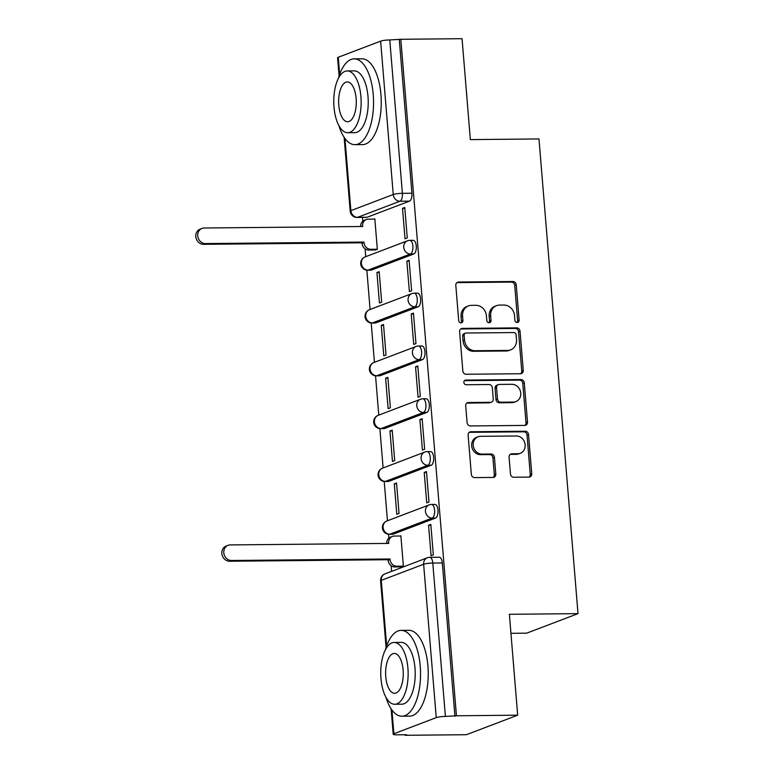 <?xml version="1.0" encoding="UTF-8"?>
<svg xmlns="http://www.w3.org/2000/svg" width="774" height="774" viewBox="0 0 774 774"><rect width="100%" height="100%" fill="white"/><g stroke="black" fill="none" stroke-linecap="round" stroke-linejoin="round"><path stroke-width="1.16" d="M517.196 322.468A2.361 2.09 69.2 0 0 519.122 320.126L516.219 284.813A3.367 2.98 69.2 0 0 512.93 281.513L458.556 282.036A3.367 2.98 69.2 0 0 455.809 285.383L458.711 320.697A2.361 2.09 69.2 0 0 462.939 320.659L462.562 316.092A10.788 9.54 69.2 0 1 468.396 305.914A10.788 9.54 69.2 0 1 471.356 305.362L475.884 305.314A10.788 9.54 69.2 0 1 486.43 315.86L486.798 320.426A2.361 2.09 69.2 0 0 491.035 320.388L490.658 315.821A10.788 9.54 69.2 0 1 496.492 305.653A10.788 9.54 69.2 0 1 499.443 305.091L503.98 305.053A10.788 9.54 69.2 0 1 514.516 315.589L514.894 320.165A2.361 2.09 69.2 0 0 517.196 322.468M517.032 322.468A2.361 2.09 69.2 0 0 517.632 320.688L514.72 285.383A3.367 2.98 69.2 0 0 511.43 282.084L457.057 282.607A3.367 2.98 69.2 0 0 456.921 282.607M460.849 323A2.361 2.09 69.2 0 0 461.439 321.229L461.062 316.663L462.562 316.092M488.945 322.729A2.361 2.09 69.2 0 0 489.536 320.958L489.158 316.392L490.658 315.821M510.463 473.949A3.367 2.98 69.2 0 0 513.752 477.248L529.01 477.103A3.367 2.98 69.2 0 0 531.757 473.746L528.526 434.533A3.367 2.98 69.2 0 0 525.236 431.234L470.863 431.757A3.367 2.98 69.2 0 0 468.115 435.104L471.337 474.327A3.367 2.98 69.2 0 0 474.636 477.616L493.057 477.442A3.367 2.98 69.2 0 0 495.805 474.094L494.431 457.308A3.367 2.98 69.2 0 0 491.132 454.009L481.999 454.096A9.017 7.972 69.2 0 1 473.398 446.685A9.017 7.972 69.2 0 1 478.061 436.788A9.017 7.972 69.2 0 1 480.538 436.323L516.326 435.975A9.017 7.972 69.2 0 1 524.927 443.396A9.017 7.972 69.2 0 1 520.263 453.293A9.017 7.972 69.2 0 1 517.796 453.757L511.827 453.816A3.367 2.98 69.2 0 0 509.079 457.163L510.463 473.949M400.816 39.281L462.059 38.7L470.35 139.601L538.985 138.943L578.014 613.637L509.379 614.295L517.68 715.186L456.437 715.776L400.816 39.281L389.777 39.948L402.393 193.326A6.869 3.048 89.5 0 1 399.955 201.23L357.598 217.349A6.869 3.048 89.5 0 1 357.104 217.436L366.644 217.349A6.869 3.048 -90.5 0 0 367.137 217.252L357.598 217.349A6.869 6.076 69.2 0 1 350.883 210.634L393.24 194.516L380.634 41.138A6.869 0.997 -4.7 0 1 389.777 39.948M520.505 373.745A3.367 2.98 69.2 0 0 523.253 370.388L520.031 331.175A3.367 2.98 69.2 0 0 516.742 327.876L462.368 328.399A3.367 2.98 69.2 0 0 459.621 331.746L462.842 370.969A3.367 2.98 69.2 0 0 466.132 374.258L520.505 373.745M524.279 382.849L527.51 422.072A3.367 2.98 69.2 0 1 524.762 425.419L470.379 425.942A3.367 2.98 69.2 0 1 467.09 422.643L465.706 405.857A3.367 2.98 69.2 0 1 468.454 402.509L490.513 402.296A3.367 2.98 69.2 0 0 493.261 398.949L492.341 387.813A3.367 2.98 69.2 0 0 489.052 384.523L466.093 384.736A2.361 2.09 69.2 0 1 465.706 380.082L520.989 379.56A3.367 2.98 69.2 0 1 524.279 382.849L522.789 383.42L526.01 422.633L527.51 422.072M517.68 715.186L466.345 734.72L405.102 735.3L405.054 734.749M362.513 217.388L362.832 221.18M365.096 248.812L365.744 256.668M366.857 270.165L370.088 309.484M371.201 322.981L374.432 362.309M375.545 375.806L378.776 415.125M379.879 428.622L383.12 467.941M384.223 481.438L387.455 520.767M388.567 534.263L388.887 538.094M391.16 565.726L391.615 571.367M510.946 633.316L526.678 633.161L578.014 613.637M456.437 715.776L445.398 716.434A6.869 0.997 175.3 0 0 436.246 717.633L393.889 733.742A6.869 0.997 175.3 0 0 393.202 734.245A6.869 0.997 175.3 0 0 397.052 734.826L406.592 734.729L405.102 735.3M399.316 39.851L411.932 193.229A6.869 3.048 89.5 0 1 409.494 201.143L367.137 217.252M339.089 76.084L337.59 57.76A6.869 0.997 -4.7 0 1 338.277 57.257L380.634 41.138M375.071 249.963L377.335 249.334L374.829 218.868L374.229 219.1M402.519 208.332L405.025 238.808L407.269 237.947L404.763 207.48L402.519 208.332L404.831 208.312M406.863 261.148L409.369 291.624L411.613 290.772L409.107 260.296L406.863 261.148L409.175 261.128M376.928 272.535L379.434 303.011L381.679 302.16L379.173 271.684L376.928 272.535L379.241 272.516M411.207 313.973L413.713 344.44L415.957 343.588L413.451 313.122L411.207 313.973L413.519 313.944M381.272 325.361L383.778 355.827L386.023 354.976L383.517 324.5L381.272 325.361L383.585 325.332M415.551 366.789L418.057 397.265L420.301 396.404L417.796 365.938L415.551 366.789L417.863 366.77M385.616 378.176L388.122 408.653L390.367 407.792L387.861 377.325L385.616 378.176L387.929 378.157M419.895 419.605L422.401 450.081L424.645 449.23L422.14 418.753L419.895 419.605L422.207 419.585M389.961 430.992L392.466 461.468L394.711 460.617L392.205 430.141L389.961 430.992L392.273 430.973M424.229 472.43L426.735 502.897L428.98 502.045L426.484 471.569L424.229 472.43L426.551 472.401M394.295 483.818L396.801 514.284L399.045 513.433L396.549 482.957L394.295 483.818L396.617 483.789M428.573 525.246L431.079 555.722L433.324 554.861L430.818 524.395L428.573 525.246L430.886 525.227M401.126 566.878L403.389 566.249L400.884 535.782L400.284 536.014M435.549 518.058L432.163 518.087A6.869 3.048 89.5 0 0 434.64 510.734A6.869 3.048 89.5 0 0 431.544 504.445L434.93 504.416A6.869 3.048 -90.5 0 1 438.016 510.695A6.869 3.048 -90.5 0 1 435.549 518.058L393.192 534.166L389.806 534.195A6.869 3.048 89.5 0 1 389.312 534.292L392.699 534.263A6.869 3.048 -90.5 0 0 393.192 534.166M431.205 465.232L427.819 465.271A6.869 3.048 89.5 0 0 430.296 457.908A6.869 3.048 89.5 0 0 427.2 451.629L430.586 451.6A6.869 3.048 -90.5 0 1 433.682 457.879A6.869 3.048 -90.5 0 1 431.205 465.232L388.848 481.351L385.462 481.38A6.869 3.048 89.5 0 1 384.968 481.476L388.354 481.447A6.869 3.048 -90.5 0 0 388.848 481.351M426.861 412.416L423.475 412.445A6.869 3.048 89.5 0 0 425.952 405.092A6.869 3.048 89.5 0 0 422.856 398.813L426.242 398.774A6.869 3.048 -90.5 0 1 429.338 405.063A6.869 3.048 -90.5 0 1 426.861 412.416L384.504 428.525L381.118 428.564A6.869 3.048 89.5 0 1 380.634 428.661L384.02 428.622A6.869 3.048 -90.5 0 0 384.504 428.525M422.517 359.6L419.14 359.629A6.869 3.048 89.5 0 0 421.607 352.276A6.869 3.048 89.5 0 0 418.511 345.997L421.898 345.959A6.869 3.048 -90.5 0 1 424.994 352.238A6.869 3.048 -90.5 0 1 422.517 359.6L380.16 375.709L376.783 375.738A6.869 3.048 89.5 0 1 376.29 375.835L379.676 375.806A6.869 3.048 -90.5 0 0 380.16 375.709M418.183 306.775L414.796 306.814A6.869 3.048 89.5 0 0 417.263 299.451A6.869 3.048 89.5 0 0 414.167 293.172L417.554 293.143A6.869 3.048 -90.5 0 1 420.65 299.422A6.869 3.048 -90.5 0 1 418.183 306.775L375.825 322.893L372.439 322.922A6.869 3.048 89.5 0 1 371.946 323.019L375.332 322.99A6.869 3.048 -90.5 0 0 375.825 322.893M413.838 253.959L410.452 253.998A6.869 3.048 89.5 0 0 412.919 246.635A6.869 3.048 89.5 0 0 409.833 240.356L413.21 240.327A6.869 3.048 -90.5 0 1 416.306 246.606A6.869 3.048 -90.5 0 1 413.838 253.959L371.481 270.068L368.095 270.107A6.869 3.048 89.5 0 1 367.602 270.203L370.988 270.165A6.869 3.048 -90.5 0 0 371.481 270.068M454.938 716.337L442.331 562.959A6.869 3.048 -90.5 0 0 439.264 557.232L429.725 557.328A6.869 3.048 89.5 0 1 432.792 563.056L445.398 716.434M496.492 305.653L494.992 306.214A10.788 9.54 69.2 0 0 489.158 316.392M468.396 305.914L466.896 306.485A10.788 9.54 69.2 0 0 461.062 316.663M520.641 373.736A3.367 2.98 69.2 0 0 521.763 370.959L518.532 331.746A3.367 2.98 69.2 0 0 515.242 328.447L460.869 328.969A3.367 2.98 69.2 0 0 460.733 328.969M516.103 334.871A2.361 2.09 69.2 0 0 513.801 332.559L466.074 333.014A2.361 2.09 69.2 0 0 464.148 335.365L464.545 340.183A10.788 9.54 69.2 0 0 475.081 350.728L507.705 350.419A10.788 9.54 69.2 0 0 510.666 349.858A10.788 9.54 69.2 0 0 516.5 339.689L516.103 334.871M465.426 333.139L463.926 333.71A2.361 2.09 69.2 0 0 462.649 335.935L464.148 335.365M510.666 349.858L509.176 350.428A10.788 9.54 69.2 0 1 506.215 350.98L473.591 351.299A10.788 9.54 69.2 0 1 463.046 340.753L462.649 335.935M524.888 425.419A3.367 2.98 69.2 0 0 526.01 422.633M491.432 402.122L489.942 402.693A3.367 2.98 69.2 0 1 489.013 402.867L466.964 403.08A3.367 2.98 69.2 0 0 466.828 403.08M464.381 380.653L519.489 380.131L520.989 379.56M513.394 402.083A9.017 7.972 69.2 0 0 515.871 401.619A9.017 7.972 69.2 0 0 520.525 391.712A9.017 7.972 69.2 0 0 511.933 384.301L499.317 384.417A3.367 2.98 69.2 0 0 496.569 387.774L497.489 398.91A3.367 2.98 69.2 0 0 500.778 402.199L513.394 402.083L511.895 402.654A9.017 7.972 69.2 0 0 514.371 402.19L515.871 401.619M498.398 384.591L496.898 385.162A3.367 2.98 69.2 0 0 495.07 388.345L496.569 387.774M511.895 402.654L499.288 402.77A3.367 2.98 69.2 0 1 495.989 399.471L495.07 388.345M522.789 383.42A3.367 2.98 69.2 0 0 519.489 380.131M520.263 453.293L518.774 453.864A9.017 7.972 69.2 0 1 516.297 454.328L510.327 454.386A3.367 2.98 69.2 0 0 510.192 454.386M478.061 436.788L476.561 437.349A9.017 7.972 69.2 0 0 471.898 447.256A9.017 7.972 69.2 0 0 480.499 454.667L481.999 454.096M493.193 477.442A3.367 2.98 69.2 0 0 494.315 474.656L492.932 457.879A3.367 2.98 69.2 0 0 489.632 454.58L480.499 454.667M529.135 477.094A3.367 2.98 69.2 0 0 530.258 474.317L527.036 435.104A3.367 2.98 69.2 0 0 523.737 431.805L469.363 432.327A3.367 2.98 69.2 0 0 469.238 432.327M375.7 249.963L368.763 250.031A6.869 6.076 -110.8 0 1 362.058 243.317L362.009 242.804L363.954 242.069L364.003 242.572A6.869 6.076 69.2 0 0 370.707 249.286L377.325 249.228M374.848 219.09L368.231 219.158A6.869 6.076 69.2 0 0 366.354 219.506A6.869 6.076 69.2 0 0 362.638 225.989L362.677 226.492L204.181 228.001A7.895 6.985 69.2 0 0 202.014 228.407A7.895 6.985 69.2 0 0 197.931 237.086A7.895 6.985 69.2 0 0 205.468 243.578L363.954 242.069M362.009 242.804L203.523 244.323A7.895 6.985 -110.8 0 1 195.986 237.821A7.895 6.985 -110.8 0 1 200.069 229.152L202.014 228.407M360.674 226.511A6.869 6.076 -110.8 0 1 364.399 220.251L366.354 219.506M466.335 90.664A41.893 18.566 89.5 0 1 466.664 93.925A41.893 18.566 89.5 0 1 466.867 97.224M338.906 125.649A42.918 19.031 -90.5 0 0 354.947 144.68A42.918 19.031 -90.5 0 0 373.242 94.651A42.918 19.031 -90.5 0 0 354.124 58.853A42.918 19.031 -90.5 0 0 338.451 78.193M354.947 144.68L362.638 144.612A42.918 19.031 -90.5 0 0 380.934 94.573A42.918 19.031 -90.5 0 0 361.816 58.776L354.124 58.853M347.158 70.937L354.24 70.869A30.902 13.7 89.5 0 1 368.008 96.644A30.902 13.7 89.5 0 1 354.831 132.664L347.749 132.731A30.902 13.7 -90.5 0 0 360.926 96.711A30.902 13.7 -90.5 0 0 347.158 70.937A30.902 13.7 -90.5 0 0 333.991 106.957A30.902 13.7 -90.5 0 0 347.749 132.731M356.137 98.53A19.911 8.824 -90.5 0 0 347.265 81.918A19.911 8.824 -90.5 0 0 338.78 105.138A19.911 8.824 -90.5 0 0 347.642 121.75A19.911 8.824 -90.5 0 0 356.137 98.53M513.317 662.196A41.893 18.566 89.5 0 1 513.646 665.456A41.893 18.566 89.5 0 1 513.859 668.755M385.897 697.171A42.918 19.031 -90.5 0 0 401.929 716.211A42.918 19.031 -90.5 0 0 420.234 666.182A42.918 19.031 -90.5 0 0 401.116 630.375A42.918 19.031 -90.5 0 0 385.442 649.715M401.929 716.211L409.63 716.134A42.918 19.031 -90.5 0 0 427.925 666.104A42.918 19.031 -90.5 0 0 408.807 630.307L401.116 630.375M394.15 642.459L401.232 642.391A30.902 13.7 89.5 0 1 414.99 668.165A30.902 13.7 89.5 0 1 401.822 704.195L394.74 704.263A30.902 13.7 -90.5 0 0 407.917 668.233A30.902 13.7 -90.5 0 0 394.15 642.459A30.902 13.7 -90.5 0 0 380.972 678.488A30.902 13.7 -90.5 0 0 394.74 704.263M403.128 670.061A19.911 8.824 -90.5 0 0 394.256 653.449A19.911 8.824 -90.5 0 0 385.762 676.66A19.911 8.824 -90.5 0 0 394.634 693.272A19.911 8.824 -90.5 0 0 403.128 670.061M401.754 566.878L394.817 566.945A6.869 6.076 -110.8 0 1 388.113 560.231L388.064 559.718L390.009 558.983L390.057 559.486A6.869 6.076 69.2 0 0 396.762 566.2L403.38 566.133M400.903 536.005L394.285 536.063A6.869 6.076 69.2 0 0 392.408 536.421A6.869 6.076 69.2 0 0 388.693 542.893L388.732 543.406L230.236 544.915A7.895 6.985 69.2 0 0 228.069 545.322A7.895 6.985 69.2 0 0 223.986 554A7.895 6.985 69.2 0 0 231.523 560.492L390.009 558.983M388.064 559.718L229.578 561.237A7.895 6.985 -110.8 0 1 222.041 554.735A7.895 6.985 -110.8 0 1 226.124 546.067L228.069 545.322M386.729 543.425A6.869 6.076 -110.8 0 1 390.454 537.156L392.408 536.421M517.632 320.688L519.122 320.126M461.439 321.229L462.939 320.659M489.536 320.958L491.035 320.388M436.246 717.633L423.639 564.256L381.282 580.365L386.671 645.893M391.944 709.99L393.889 733.742M409.494 201.143L399.955 201.23A6.869 6.076 69.2 0 1 393.24 194.516A6.869 0.997 -4.7 0 1 402.393 193.326L411.932 193.229M338.277 57.257L339.68 74.362M344.952 138.469L350.883 210.634A6.869 0.997 175.3 0 0 350.196 211.138A6.869 6.869 0 0 0 357.104 217.436M431.544 504.445A6.869 6.869 0 0 0 429.164 504.9A6.869 6.076 -110.8 0 0 425.448 511.372A6.869 6.076 -110.8 0 0 432.163 518.087L389.806 534.195A6.869 6.076 -110.8 0 1 383.091 527.491A6.869 6.076 69.2 0 1 386.807 521.008A6.869 6.869 0 0 0 389.312 534.292M427.2 451.629A6.869 6.869 0 0 0 424.82 452.074A6.869 6.076 -110.8 0 0 421.104 458.556A6.869 6.076 -110.8 0 0 427.819 465.271L385.462 481.38A6.869 6.076 -110.8 0 1 378.747 474.665A6.869 6.076 69.2 0 1 382.462 468.193A6.869 6.869 0 0 0 384.968 481.476M422.856 398.813A6.869 6.869 0 0 0 420.476 399.258A6.869 6.076 -110.8 0 0 416.77 405.74A6.869 6.076 -110.8 0 0 423.475 412.445L381.118 428.564A6.869 6.076 -110.8 0 1 374.413 421.849A6.869 6.076 69.2 0 1 378.118 415.367A6.869 6.869 0 0 0 380.634 428.661M418.511 345.997A6.869 6.869 0 0 0 416.141 346.442A6.869 6.076 -110.8 0 0 412.426 352.915A6.869 6.076 -110.8 0 0 419.14 359.629L376.783 375.738A6.869 6.076 -110.8 0 1 370.069 369.034A6.869 6.076 69.2 0 1 373.784 362.551A6.869 6.869 0 0 0 376.29 375.835M414.167 293.172A6.869 6.869 0 0 0 411.797 293.627A6.869 6.076 -110.8 0 0 408.082 300.099A6.869 6.076 -110.8 0 0 414.796 306.814L372.439 322.922A6.869 6.076 -110.8 0 1 365.725 316.208A6.869 6.076 69.2 0 1 369.44 309.735A6.869 6.869 0 0 0 371.946 323.019M409.833 240.356A6.869 6.869 0 0 0 407.453 240.801A6.869 6.076 -110.8 0 0 403.738 247.283A6.869 6.076 -110.8 0 0 410.452 253.998L368.095 270.107A6.869 6.076 -110.8 0 1 361.381 263.392A6.869 6.076 69.2 0 1 365.096 256.92A6.869 6.869 0 0 0 367.602 270.203M442.331 562.959L432.792 563.056A6.869 0.997 -4.7 0 0 423.639 564.256A6.869 6.076 -110.8 0 1 427.354 557.773L384.997 573.882A6.869 6.869 0 0 0 380.595 580.868L386.081 647.615M380.595 580.868A6.869 0.997 175.3 0 1 381.282 580.365A6.869 6.076 -110.8 0 1 384.997 573.882M457.057 282.607L458.556 282.036M511.43 282.084L512.93 281.513M514.72 285.383L516.219 284.813M460.869 328.969L462.368 328.399M515.242 328.447L516.742 327.876M518.532 331.746L520.031 331.175M521.763 370.959L523.253 370.388M463.046 340.753L464.545 340.183M473.591 351.299L475.081 350.728M506.215 350.98L507.705 350.419M466.964 403.08L468.454 402.509M489.013 402.867L490.513 402.296M464.497 380.547L465.706 380.082M495.989 399.471L497.489 398.91M499.288 402.77L500.778 402.199M510.327 454.386L511.827 453.816M516.297 454.328L517.796 453.757M489.632 454.58L491.132 454.009M492.932 457.879L494.431 457.308M494.315 474.656L495.805 474.094M469.363 432.327L470.863 431.757M523.737 431.805L525.236 431.234M527.036 435.104L528.526 434.533M530.258 474.317L531.757 473.746M362.058 243.317L364.003 242.572M368.763 250.031L370.707 249.286M361.264 226.501L362.638 225.989M203.523 244.323L205.468 243.578M388.113 560.231L390.057 559.486M394.817 566.945L396.762 566.2M387.319 543.416L388.693 542.893M229.578 561.237L231.523 560.492M365.096 256.92L407.453 240.801M369.44 309.735L411.797 293.627M373.784 362.551L416.141 346.442M378.118 415.367L420.476 399.258M382.462 468.193L424.82 452.074M386.807 521.008L429.164 504.9M429.725 557.328A6.869 6.869 0 0 0 427.354 557.773M391.112 708.81L393.202 734.245M344.12 137.279L350.196 211.138"/></g></svg>
